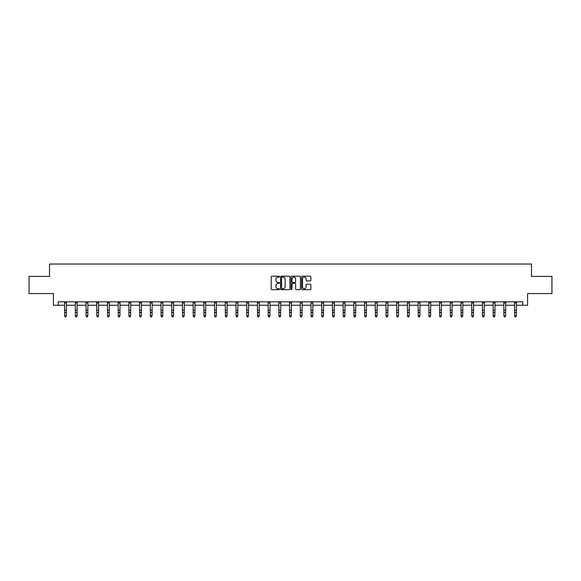 <?xml version="1.0" encoding="UTF-8"?>
<svg xmlns="http://www.w3.org/2000/svg" width="581" height="581" viewBox="0 0 581 581"><rect width="100%" height="100%" fill="white"/><g stroke="black" fill="none" stroke-linecap="round" stroke-linejoin="round"><path stroke-width="0.87" d="M279.512 276.658A0.472 0.472 0 0 0 279.04 276.186L271.879 276.186A0.675 0.675 0 0 0 271.204 276.861L271.204 288.997A0.675 0.675 0 0 0 271.879 289.665L279.04 289.665A0.472 0.472 0 0 0 279.512 289.2A0.472 0.472 0 0 0 279.04 288.728L278.11 288.728A2.157 2.157 0 0 1 275.953 286.571L275.953 285.554A2.157 2.157 0 0 1 278.11 283.397L279.04 283.397A0.472 0.472 0 0 0 279.512 282.925A0.472 0.472 0 0 0 279.04 282.453L278.11 282.453A2.157 2.157 0 0 1 275.953 280.296L275.953 279.287A2.157 2.157 0 0 1 278.11 277.13L279.04 277.13A0.472 0.472 0 0 0 279.512 276.658M310.203 280.935A0.675 0.675 0 0 0 310.871 280.267L310.871 276.861A0.675 0.675 0 0 0 310.203 276.186L302.243 276.186A0.675 0.675 0 0 0 301.575 276.861L301.575 288.997A0.675 0.675 0 0 0 302.243 289.665L310.203 289.665A0.675 0.675 0 0 0 310.871 288.997L310.871 284.879A0.675 0.675 0 0 0 310.203 284.211L306.797 284.211A0.675 0.675 0 0 0 306.122 284.879L306.122 286.92A1.801 1.801 0 0 1 304.321 288.728A1.801 1.801 0 0 1 302.519 286.92L302.519 278.931A1.801 1.801 0 0 1 304.321 277.13A1.801 1.801 0 0 1 306.122 278.931L306.122 280.267A0.675 0.675 0 0 0 306.797 280.935L310.203 280.935M58.238 305.25L58.238 301.815L522.762 301.815L522.762 305.25L527.57 305.25L527.57 293.572L551.95 293.572L551.95 276.403L531.484 276.403L531.484 264.043L49.516 264.043L49.516 276.403L29.05 276.403L29.05 293.572L53.43 293.572L53.43 305.25L64.658 305.25M289.912 276.861A0.675 0.675 0 0 0 289.236 276.186L281.284 276.186A0.675 0.675 0 0 0 280.608 276.861L280.608 288.997A0.675 0.675 0 0 0 281.284 289.665L289.236 289.665A0.675 0.675 0 0 0 289.912 288.997L289.912 276.861M291.764 276.186L299.716 276.186A0.675 0.675 0 0 1 300.392 276.861L300.392 288.997A0.675 0.675 0 0 1 299.716 289.665L296.317 289.665A0.675 0.675 0 0 1 295.642 288.997L295.642 284.073A0.675 0.675 0 0 0 294.966 283.397L292.708 283.397A0.675 0.675 0 0 0 292.032 284.073L292.032 289.2A0.472 0.472 0 0 1 291.56 289.665A0.472 0.472 0 0 1 291.088 289.2L291.088 276.861A0.675 0.675 0 0 1 291.764 276.186M66.372 305.25L75.37 305.25M77.091 305.25L86.082 305.25M87.804 305.25L96.802 305.25M98.516 305.25L107.514 305.25M109.228 305.25L118.226 305.25M119.94 305.25L128.938 305.25M130.66 305.25L139.651 305.25M141.372 305.25L150.363 305.25M152.084 305.25L161.082 305.25M162.796 305.25L171.794 305.25M173.508 305.25L182.507 305.25M184.221 305.25L193.219 305.25M194.94 305.25L203.931 305.25M205.652 305.25L214.65 305.25M216.364 305.25L225.363 305.25M227.077 305.25L236.075 305.25M237.789 305.25L246.787 305.25M248.501 305.25L257.499 305.25M259.22 305.25L268.211 305.25M269.933 305.25L278.931 305.25M280.645 305.25L289.643 305.25M291.357 305.25L300.355 305.25M302.069 305.25L311.067 305.25M312.789 305.25L321.78 305.25M323.501 305.25L332.499 305.25M334.213 305.25L343.211 305.25M344.925 305.25L353.923 305.25M355.637 305.25L364.636 305.25M366.35 305.25L375.348 305.25M377.069 305.25L386.06 305.25M387.781 305.25L396.779 305.25M398.493 305.25L407.492 305.25M409.206 305.25L418.204 305.25M419.918 305.25L428.916 305.25M430.637 305.25L439.628 305.25M441.349 305.25L450.34 305.25M452.062 305.25L461.06 305.25M462.774 305.25L471.772 305.25M473.486 305.25L482.484 305.25M484.198 305.25L493.196 305.25M494.918 305.25L503.909 305.25M505.63 305.25L514.628 305.25M516.342 305.25L522.762 305.25M282.025 277.13A0.472 0.472 0 0 0 281.553 277.602L281.553 288.256A0.472 0.472 0 0 0 282.025 288.728L282.998 288.728A2.157 2.157 0 0 0 285.155 286.571L285.155 279.287A2.157 2.157 0 0 0 282.998 277.13L282.025 277.13M295.642 278.967A1.801 1.801 0 0 0 293.833 277.166A1.801 1.801 0 0 0 292.032 278.967L292.032 281.778A0.675 0.675 0 0 0 292.708 282.453L294.966 282.453A0.675 0.675 0 0 0 295.642 281.778L295.642 278.967M65.864 316.805L66.372 315.824L66.459 301.815L64.578 301.829L64.658 315.824L66.372 315.824L65.864 316.957L65.174 316.805L65.864 316.957M65.174 316.957L64.658 316.202L65.174 316.805M76.576 316.805L77.091 315.824L77.179 301.815L75.29 301.829L75.37 315.824L77.091 315.824L76.576 316.957L75.886 316.805L76.576 316.957M75.886 316.957L75.37 316.202L75.886 316.805M87.288 316.805L87.804 315.824L87.891 301.815L86.003 301.829L86.082 315.824L87.804 315.824L87.288 316.957L86.598 316.805L87.288 316.957M86.598 316.957L86.082 316.202L86.598 316.805M98 316.805L98.516 315.824L98.603 301.815L96.715 301.829L96.802 315.824L98.516 315.824L98 316.957L97.317 316.805L98 316.957M97.317 316.957L96.802 316.202L97.317 316.805M107.427 301.815L107.514 315.824L109.228 315.824L108.712 316.957L108.03 316.805L108.712 316.957M108.712 316.805L109.228 315.824L109.315 301.815L107.434 301.829M108.03 316.957L107.514 316.202L108.03 316.805M118.139 301.815L118.226 315.824L119.94 315.824L119.425 316.957L118.742 316.805L119.425 316.957M119.425 316.805L119.94 315.824L120.027 301.815L118.146 301.829M118.742 316.957L118.226 316.202L118.742 316.805M128.851 301.815L128.938 315.824L130.66 315.824L130.144 316.957L129.454 316.805L130.144 316.957M130.144 316.805L130.66 315.824L130.747 301.815M129.454 316.957L128.938 316.202L129.454 316.805M139.563 301.815L139.651 315.824L141.372 315.824L140.856 316.957L140.166 316.805L140.856 316.957M140.856 316.805L141.372 315.824L141.459 301.815M140.166 316.957L139.651 316.202L140.166 316.805M151.568 316.805L152.084 315.824L152.164 301.829L150.283 301.829L150.363 315.824L152.084 315.824L151.568 316.957L150.878 316.805L151.568 316.957M150.878 316.957L150.363 316.202L150.878 316.805M162.281 316.805L162.796 315.824L162.876 301.829L160.995 301.829L161.082 315.824L162.796 315.824L162.281 316.957L161.598 316.805L162.281 316.957M161.598 316.957L161.082 316.202L161.598 316.805M172.993 316.805L173.508 315.824L173.588 301.829L171.715 301.829L171.794 315.824L173.508 315.824L172.993 316.957L172.31 316.805L172.993 316.957M172.31 316.957L171.794 316.202L172.31 316.805M183.712 316.805L184.221 315.824L184.308 301.815L182.427 301.829L182.507 315.824L184.221 315.824L183.712 316.957L183.022 316.805L183.712 316.957M183.022 316.957L182.507 316.202L183.022 316.805M194.424 316.805L194.94 315.824L195.027 301.815L193.139 301.829L193.219 315.824L194.94 315.824L194.424 316.957L193.734 316.805L194.424 316.957M193.734 316.957L193.219 316.202L193.734 316.805M205.137 316.805L205.652 315.824L205.739 301.815L203.851 301.829L203.931 315.824L205.652 315.824L205.137 316.957L204.447 316.805L205.137 316.957M204.447 316.957L203.931 316.202L204.447 316.805M215.849 316.805L216.364 315.824L216.452 301.815L214.563 301.829L214.65 315.824L216.364 315.824L215.849 316.957L215.159 316.805L215.849 316.957M215.159 316.957L214.65 316.202L215.159 316.805M226.561 316.805L227.077 315.824L227.164 301.815L225.283 301.829L225.363 315.824L227.077 315.824L226.561 316.957L225.878 316.805L226.561 316.957M225.878 316.957L225.363 316.202L225.878 316.805M237.273 316.805L237.789 315.824L237.876 301.815L235.995 301.829L236.075 315.824L237.789 315.824L237.273 316.957L236.59 316.805L237.273 316.957M236.59 316.957L236.075 316.202L236.59 316.805M247.993 316.805L248.501 315.824L248.588 301.815L246.707 301.829L246.787 315.824L248.501 315.824L247.993 316.957L247.303 316.805L247.993 316.957M247.303 316.957L246.787 316.202L247.303 316.805M258.705 316.805L259.22 315.824L259.308 301.815L257.419 301.829L257.499 315.824L259.22 315.824L258.705 316.957L258.015 316.805L258.705 316.957M258.015 316.957L257.499 316.202L258.015 316.805M269.417 316.805L269.933 315.824L270.02 301.815L268.131 301.829L268.211 315.824L269.933 315.824L269.417 316.957L268.727 316.805L269.417 316.957M268.727 316.957L268.211 316.202L268.727 316.805M280.129 316.805L280.645 315.824L280.732 301.815L278.844 301.829L278.931 315.824L280.645 315.824L280.129 316.957L279.446 316.805L280.129 316.957M279.446 316.957L278.931 316.202L279.446 316.805M290.841 316.805L291.357 315.824L291.444 301.815L289.563 301.829L289.643 315.824L291.357 315.824L290.841 316.957L290.159 316.805L290.841 316.957M290.159 316.957L289.643 316.202L290.159 316.805M301.554 316.805L302.069 315.824L302.156 301.815L300.275 301.829L300.355 315.824L302.069 315.824L301.554 316.957L300.871 316.805L301.554 316.957M300.871 316.957L300.355 316.202L300.871 316.805M312.273 316.805L312.789 315.824L312.876 301.815L310.988 301.829L311.067 315.824L312.789 315.824L312.273 316.957L311.583 316.805L312.273 316.957M311.583 316.957L311.067 316.202L311.583 316.805M322.985 316.805L323.501 315.824L323.588 301.815L321.7 301.829L321.78 315.824L323.501 315.824L322.985 316.957L322.295 316.805L322.985 316.957M322.295 316.957L321.78 316.202L322.295 316.805M333.697 316.805L334.213 315.824L334.3 301.815L332.412 301.829L332.499 315.824L334.213 315.824L333.697 316.957L333.007 316.805L333.697 316.957M333.007 316.957L332.499 316.202L333.007 316.805M344.41 316.805L344.925 315.824L345.012 301.815L343.124 301.829L343.211 315.824L344.925 315.824L344.41 316.957L343.727 316.805L344.41 316.957M343.727 316.957L343.211 316.202L343.727 316.805M355.122 316.805L355.637 315.824L355.725 301.815L353.844 301.829L353.923 315.824L355.637 315.824L355.122 316.957L354.439 316.805L355.122 316.957M354.439 316.957L353.923 316.202L354.439 316.805M365.841 316.805L366.35 315.824L366.437 301.815L364.556 301.829L364.636 315.824L366.35 315.824L365.841 316.957L365.151 316.805L365.841 316.957M365.151 316.957L364.636 316.202L365.151 316.805M376.553 316.805L377.069 315.824L377.156 301.815L375.268 301.829L375.348 315.824L377.069 315.824L376.553 316.957L375.863 316.805L376.553 316.957M375.863 316.957L375.348 316.202L375.863 316.805M387.266 316.805L387.781 315.824L387.868 301.815L385.98 301.829L386.06 315.824L387.781 315.824L387.266 316.957L386.576 316.805L387.266 316.957M386.576 316.957L386.06 316.202L386.576 316.805M397.978 316.805L398.493 315.824L398.581 301.815L396.692 301.829L396.779 315.824L398.493 315.824L397.978 316.957L397.288 316.805L397.978 316.957M397.288 316.957L396.779 316.202L397.288 316.805M407.404 301.815L407.492 315.824L409.206 315.824L408.69 316.957L408.007 316.805L408.69 316.957M408.69 316.805L409.206 315.824L409.293 301.815L407.412 301.829M408.007 316.957L407.492 316.202L408.007 316.805M418.117 301.815L418.204 315.824L419.918 315.824L419.402 316.957L418.719 316.805L419.402 316.957M419.402 316.805L419.918 315.824L420.005 301.815L418.124 301.829M418.719 316.957L418.204 316.202L418.719 316.805M428.829 301.815L428.916 315.824L430.637 315.824L430.122 316.957L429.432 316.805L430.122 316.957M430.122 316.805L430.637 315.824L430.717 301.815L428.836 301.829M429.432 316.957L428.916 316.202L429.432 316.805M439.541 301.815L439.628 315.824L441.349 315.824L440.834 316.957L440.144 316.805L440.834 316.957M440.834 316.805L441.349 315.824L441.437 301.815M440.144 316.957L439.628 316.202L440.144 316.805M450.253 301.815L450.34 315.824L452.062 315.824L451.546 316.957L450.856 316.805L451.546 316.957M451.546 316.805L452.062 315.824L452.149 301.815M450.856 316.957L450.34 316.202L450.856 316.805M462.258 316.805L462.774 315.824L462.854 301.829L460.973 301.829L461.06 315.824L462.774 315.824L462.258 316.957L461.575 316.805L462.258 316.957M461.575 316.957L461.06 316.202L461.575 316.805M472.97 316.805L473.486 315.824L473.566 301.829L471.692 301.829L471.772 315.824L473.486 315.824L472.97 316.957L472.288 316.805L472.97 316.957M472.288 316.957L471.772 316.202L472.288 316.805M483.682 316.805L484.198 315.824L484.285 301.815L482.404 301.829L482.484 315.824L484.198 315.824L483.682 316.957L483 316.805L483.682 316.957M483 316.957L482.484 316.202L483 316.805M494.402 316.805L494.918 315.824L495.005 301.815L493.116 301.829L493.196 315.824L494.918 315.824L494.402 316.957L493.712 316.805L494.402 316.957M493.712 316.957L493.196 316.202L493.712 316.805M505.114 316.805L505.63 315.824L505.717 301.815L503.829 301.829L503.909 315.824L505.63 315.824L505.114 316.957L504.424 316.805L505.114 316.957M504.424 316.957L503.909 316.202L504.424 316.805M515.826 316.805L516.342 315.824L516.429 301.815L514.541 301.829L514.628 315.824L516.342 315.824L515.826 316.957L515.136 316.805L515.826 316.957M515.136 316.957L514.628 316.202L515.136 316.805M66.372 310.189L64.658 310.189M66.372 312.549L64.658 312.549M66.372 302.941L64.658 302.941M77.091 310.189L75.37 310.189M77.091 312.549L75.37 312.549M77.091 302.941L75.37 302.941M87.804 310.189L86.082 310.189M87.804 312.549L86.082 312.549M87.804 302.941L86.082 302.941M98.516 310.189L96.802 310.189M98.516 312.549L96.802 312.549M98.516 302.941L96.802 302.941M109.228 310.189L107.514 310.189M109.228 312.549L107.514 312.549M109.228 302.941L107.514 302.941M119.94 310.189L118.226 310.189M119.94 312.549L118.226 312.549M119.94 302.941L118.226 302.941M130.74 301.829L128.859 301.829M130.66 310.189L128.938 310.189M130.66 312.549L128.938 312.549M130.66 302.941L128.938 302.941M141.452 301.829L139.571 301.829M141.372 310.189L139.651 310.189M141.372 312.549L139.651 312.549M141.372 302.941L139.651 302.941M152.084 310.189L150.363 310.189M152.084 312.549L150.363 312.549M152.084 302.941L150.363 302.941M162.796 310.189L161.082 310.189M162.796 312.549L161.082 312.549M162.796 302.941L161.082 302.941M173.508 310.189L171.794 310.189M173.508 312.549L171.794 312.549M173.508 302.941L171.794 302.941M184.221 310.189L182.507 310.189M184.221 312.549L182.507 312.549M184.221 302.941L182.507 302.941M194.94 310.189L193.219 310.189M194.94 312.549L193.219 312.549M194.94 302.941L193.219 302.941M205.652 310.189L203.931 310.189M205.652 312.549L203.931 312.549M205.652 302.941L203.931 302.941M216.364 310.189L214.65 310.189M216.364 312.549L214.65 312.549M216.364 302.941L214.65 302.941M227.077 310.189L225.363 310.189M227.077 312.549L225.363 312.549M227.077 302.941L225.363 302.941M237.789 310.189L236.075 310.189M237.789 312.549L236.075 312.549M237.789 302.941L236.075 302.941M248.501 310.189L246.787 310.189M248.501 312.549L246.787 312.549M248.501 302.941L246.787 302.941M259.22 310.189L257.499 310.189M259.22 312.549L257.499 312.549M259.22 302.941L257.499 302.941M269.933 310.189L268.211 310.189M269.933 312.549L268.211 312.549M269.933 302.941L268.211 302.941M280.645 310.189L278.931 310.189M280.645 312.549L278.931 312.549M280.645 302.941L278.931 302.941M291.357 310.189L289.643 310.189M291.357 312.549L289.643 312.549M291.357 302.941L289.643 302.941M302.069 310.189L300.355 310.189M302.069 312.549L300.355 312.549M302.069 302.941L300.355 302.941M312.789 310.189L311.067 310.189M312.789 312.549L311.067 312.549M312.789 302.941L311.067 302.941M323.501 310.189L321.78 310.189M323.501 312.549L321.78 312.549M323.501 302.941L321.78 302.941M334.213 310.189L332.499 310.189M334.213 312.549L332.499 312.549M334.213 302.941L332.499 302.941M344.925 310.189L343.211 310.189M344.925 312.549L343.211 312.549M344.925 302.941L343.211 302.941M355.637 310.189L353.923 310.189M355.637 312.549L353.923 312.549M355.637 302.941L353.923 302.941M366.35 310.189L364.636 310.189M366.35 312.549L364.636 312.549M366.35 302.941L364.636 302.941M377.069 310.189L375.348 310.189M377.069 312.549L375.348 312.549M377.069 302.941L375.348 302.941M387.781 310.189L386.06 310.189M387.781 312.549L386.06 312.549M387.781 302.941L386.06 302.941M398.493 310.189L396.779 310.189M398.493 312.549L396.779 312.549M398.493 302.941L396.779 302.941M409.206 310.189L407.492 310.189M409.206 312.549L407.492 312.549M409.206 302.941L407.492 302.941M419.918 310.189L418.204 310.189M419.918 312.549L418.204 312.549M419.918 302.941L418.204 302.941M430.637 310.189L428.916 310.189M430.637 312.549L428.916 312.549M430.637 302.941L428.916 302.941M441.429 301.829L439.548 301.829M441.349 310.189L439.628 310.189M441.349 312.549L439.628 312.549M441.349 302.941L439.628 302.941M452.141 301.829L450.26 301.829M452.062 310.189L450.34 310.189M452.062 312.549L450.34 312.549M452.062 302.941L450.34 302.941M462.774 310.189L461.06 310.189M462.774 312.549L461.06 312.549M462.774 302.941L461.06 302.941M473.486 310.189L471.772 310.189M473.486 312.549L471.772 312.549M473.486 302.941L471.772 302.941M484.198 310.189L482.484 310.189M484.198 312.549L482.484 312.549M484.198 302.941L482.484 302.941M494.918 310.189L493.196 310.189M494.918 312.549L493.196 312.549M494.918 302.941L493.196 302.941M505.63 310.189L503.909 310.189M505.63 312.549L503.909 312.549M505.63 302.941L503.909 302.941M516.342 310.189L514.628 310.189M516.342 312.549L514.628 312.549M516.342 302.941L514.628 302.941"/></g></svg>
